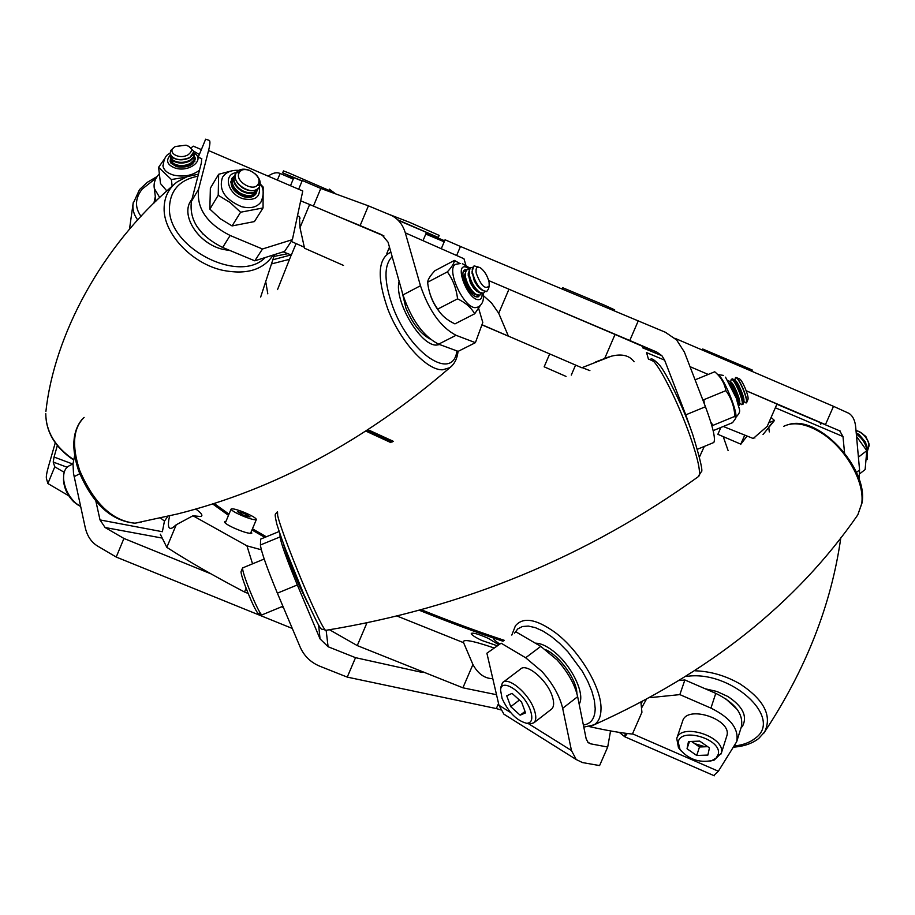 <?xml version="1.0" encoding="UTF-8"?>
<svg xmlns="http://www.w3.org/2000/svg" width="915" height="915" viewBox="0 0 915 915"><rect width="100%" height="100%" fill="white"/><g stroke="black" fill="none" stroke-linecap="round" stroke-linejoin="round"><path stroke-width="1.37" d="M589.9 370.632L582.123 367.613M634.095 361.757C629.451 355.42 621.845 353.567 611.289 356.209L581.803 367.75L481.965 324.734M754.898 437.988L754.143 437.679M746.171 390.739L776.972 404.053L767.205 426.344L753.205 438.491L723.285 426.482M343.491 265.419L304.535 248.228L299.994 227.663L309.647 204.491L300.68 200.843M304.329 247.256L291.222 241.411M768.794 422.73L774.467 420.488L763.053 434.499M771.128 417.4L774.467 420.488L768.737 427.145L769.309 431.914M604.746 358.348L615.029 334.467L488.702 280.573M508.397 336.137L498.721 313.273L508.98 289.174M648.506 359.355L646.55 352.607L664.61 360.144L661.9 355.706L656.81 352.058L640.557 345.47M649.993 350.834L651.366 350.136L615.029 334.467M386.851 253.364L389.47 247.13M383.98 235.978L309.647 204.491M483.246 295.511L491.561 302.979L498.721 313.273M297.478 215.837L299.399 216.5L299.994 227.663M708.233 374.441L690.001 366.652M655.266 351.818L654.831 352.813M658.423 354.288L658.24 353.099M225.902 521.516L224.575 521.859C224.518 522.945 227.412 524.901 233.279 527.715C243.424 532.175 249.612 533.96 251.831 533.102L251.156 531.912M498.492 644.583L488.29 638.361C478.831 634.164 473.158 632.517 471.271 633.409C471.294 634.736 474.771 637.069 481.702 640.42L497.005 645.693M195.776 509.003C201.952 513.555 203.45 516.06 200.259 516.506L192.962 515.763L246.936 545.843L261.313 549.778M169.572 515.98C167.319 526.274 168.406 530.162 172.832 527.635L176.24 524.764L192.962 515.763M396.996 616.012L463.608 642.707C461.823 638.67 471.946 640.409 493.997 647.934M167.765 516.415L164.46 521.127L160.663 518.096M176.24 524.764L166.827 547.364C188.158 561.169 214.053 576.05 244.511 592.005L248.171 593.469M246.089 588.242L244.511 592.005M246.936 545.843L252.551 563.812M164.46 521.127L162.367 531.718L100.021 519.926L105.076 527.509L162.241 538.089M166.827 547.364L160.308 534.188M366.972 622.783L357.262 645.59L462.899 687.806L496.525 694.714M463.608 642.707L472.918 664.53L462.899 687.806M357.262 645.59L329.491 629.737M589.5 726.613C606.359 730.433 620.656 732.915 632.402 734.059L641.93 712.305L640.935 702.457M492.796 678.667C484.721 678.61 478.099 673.898 472.918 664.53M642.078 701.851L641.095 704.081M281.534 606.817L283.478 607.594M576.233 759.542L571.463 750.529L562.668 708.336C559.763 696.04 552.854 683.745 541.943 671.461L525.656 657.771L501.134 643.199L486.894 653.219L498.961 705.248L503.913 714.18L576.233 759.542L582.443 762.561L599.588 765.581L607.697 747.04L590.621 743.826L587.487 741.893M525.656 657.771L540.776 646.367L557.075 659.932C567.963 672.136 574.826 684.386 577.651 696.67L562.668 708.336M619.318 732.4L624.819 736.781L627.301 733.498M610.557 730.936L607.697 747.04M498.549 703.452L496.33 708.576L347.254 677.111L319.815 666.212C310.677 662.414 304.135 656.032 300.166 647.088L277.382 593.172C266.917 567.872 261.255 551.814 260.42 544.985L260.672 539.107L279.155 531.512M422.238 672.433L355.523 657.668L347.254 677.111M355.523 657.668L328.085 646.733L326.14 630.286L325.557 630.378C319.404 626.192 324.768 639.585 303.906 594.453C291.382 565.367 282.358 541.909 276.822 524.089C273.974 511.577 275.415 515.076 277.222 511.931M210.988 573.854L123.925 538.455L116.216 557.052L97.436 545.969C91.26 542.149 87.177 535.973 85.198 527.44L73.486 473.284L73.017 463.688L74.675 455.544M292.285 628.445L116.216 557.052M123.925 538.455L105.076 527.509M64.21 472.3L54.763 466.822L47.9 483.532L46.436 478.579C46.002 476.807 46.711 472.712 48.529 466.273L55.255 442.837M68.808 495.839L47.9 483.532M54.763 466.822L53.219 462.052L67.092 467.233M496.33 708.576L500.608 709.834M679.662 680.508L684.877 679.959L679.845 694.611L710.932 708.107C730.502 717.783 739.103 728.981 736.701 741.688L718.355 771.231L713.769 775.543M646.173 699.678L641.495 708.073M679.845 694.611L649.97 697.642M710.932 708.107L715.77 693.364L684.877 679.959M715.77 693.364C735.237 702.983 743.758 714.169 741.333 726.91L736.804 741.356M507.608 716.491L503.913 714.18M577.651 696.67L586.172 738.851L588.173 742.637L590.621 743.826M486.894 653.219L501.134 643.199M540.776 646.367L516.197 632.002M318.626 625.002L320.044 638.887L328.085 646.733M320.044 638.887L297.341 584.948L277.382 593.172M260.42 544.985L280.036 536.933L279.99 533.983M280.036 536.933C281.122 543.659 286.887 559.66 297.341 584.948M100.021 519.926L95.846 501.02M72.674 464.008L54.054 457.043L53.219 462.052M54.054 457.043L57.336 445.582M398.7 220.549L426.482 232.41L423.005 240.656M290.49 185.722L293.841 177.647L302.076 180.998M746.171 390.728L825.456 424.606L833.496 406.329L849.063 413.408C852.837 415.982 855.045 420.477 855.674 426.893L859.574 469.967L859.002 478.808M674.824 338.253L833.496 406.329M825.456 424.606L776.915 404.167M201.86 158.821L198.223 157.243L205.646 139.194L209.203 140.361C210.347 140.876 210.141 144.273 208.551 150.54L198.612 189.188C196.359 208.231 206.859 223.66 230.134 235.487L262.468 248.994L292.388 239.639L302.774 191.006L208.551 150.54M198.223 157.243L201.677 158.627L201.392 162.847L191.395 201.426L198.612 189.188M313.433 206.092L320.788 188.444L368.402 205.852L390.316 214.956C397.648 218.17 402.646 224.141 405.311 232.856L420.465 285.743C429.043 310.837 440.904 327.353 456.047 335.302L475.4 342.668L482.8 322.457L478.236 307.005M338.859 216.844L360.133 225.582L368.402 205.852M360.133 225.582L381.967 234.835L388.063 242.178L402.989 294.916L420.465 285.743M456.631 255.502L460.451 246.478L665.377 332.259L676.631 339.98L684.374 352.035L705.454 406.752C712.922 426.813 715.724 438.731 713.826 442.494L713.048 442.826M551.047 307.12L629.783 340.506L638.338 320.673M629.783 340.506L656.81 352.058M293.235 179.111L280.127 173.473C276.673 171.997 272.693 172.901 268.187 176.149M320.788 188.444L302.293 180.507L298.656 189.233M460.451 246.478L445.102 239.787M664.61 360.144L685.77 414.85L705.454 406.752M691.248 430.393L685.77 414.85M775.348 407.77L842.99 436.535L839.65 430.736M842.99 436.535L844.545 452.879M287.745 253.718L274.66 256.314L274.306 255.399M201.38 149.58L193.259 146.148L191.464 147.589M159.359 173.77C155.081 178.448 153.411 183.355 154.338 188.479L159.713 197.56M155.847 201.266L155.802 200.66M292.388 239.639L284.611 251.408L254.805 260.832L262.468 248.994M230.134 235.487L222.654 247.473L254.805 260.832M222.654 247.473C199.516 235.773 189.096 220.424 191.395 201.426M465.849 265.121L463.962 258.739L405.311 232.856M456.047 335.302L438.605 344.166L458.129 351.36L475.4 342.668M438.605 344.166C423.348 336.343 411.476 319.93 402.989 294.916M744.741 435.128L740.784 444.152L717.875 434.316L720.848 427.488M751.947 371.341L752.199 369.98L702.686 349.004L702.251 350.022M566.042 376.42L544.162 366.812L549.595 354.139M614.342 310.665L614.686 309.865L604.403 305.141L562.679 287.71L562.176 288.9M426.367 232.696L438.308 237.465L439.177 235.407L409.646 222.356L387.514 213.79M438.308 237.465L397.648 219.772M331.676 192.425L331.985 191.692L288.602 172.878L283.467 170.911L282.655 172.855L293.738 177.887M302.144 180.861L282.655 172.855M296.105 243.573L291.336 255.022L283.181 251.854M243.95 512.263C236.55 509.381 232.273 508.317 231.118 509.072C231.461 510.536 235.601 512.949 243.55 516.312C250.962 519.194 255.228 520.258 256.36 519.503C255.994 518.027 251.854 515.614 243.95 512.263M243.653 515.294L250.058 516.884L243.847 513.269L237.431 511.668L243.653 515.294M155.31 196.565L153.914 203.141M153.926 203.13L155.31 196.588M188.696 146.171L193.969 151.604L192.768 155.058L189.691 157.586C180.049 161.12 173.495 159.885 170.007 153.892L170.739 150.46L174.01 147.487M193.957 151.501L189.702 157.735C183.629 160.525 177.979 160.514 172.729 157.7L169.973 153.64M175.508 146.48L186.065 145.188C192.505 147.658 193.168 150.872 188.055 154.807C178.677 160.342 165.535 151.558 175.508 146.48M193.9 152.851L193.671 156.785L189.977 160.262C183.904 163.053 178.253 163.042 173.015 160.228L170.316 156.579L170.316 154.967M194.243 154.429L193.454 157.963L190.046 160.96C183.984 163.751 178.333 163.739 173.095 160.926L170.316 156.614M194.232 156.076L193.991 159.999L190.309 163.488C184.247 166.278 178.608 166.267 173.37 163.453L170.67 159.793L170.67 158.192M194.575 157.643L193.786 161.177L190.377 164.174C184.327 166.965 178.677 166.953 173.45 164.14L170.682 159.828M171.139 163.408L171.036 161.406M194.563 159.29L194.895 161.269M194.255 155.962L195.341 158.284C194.049 165.295 187.815 168.108 176.618 166.724L170.979 163.202L170.133 161.246L170.636 158.089M166.862 190.961L160.514 183.595L158.592 167.319L171.38 179.523L172.146 186.271M162.916 165.283L163.042 166.29C164.014 170.327 167.456 173.232 173.37 175.04C183.503 177.27 192.196 175.669 199.47 170.259M164.151 159.416L158.592 167.319M171.38 179.523L185.745 177.201M856.543 436.466L866.791 450.683L865.133 469.567L859.688 473.798M866.791 450.683L858.407 457.145M695.08 379.851L714.729 371.776C720.883 376.98 724.588 383.271 725.858 390.648C731.348 398.197 734.345 406.763 734.848 416.359L712.991 425.361L710.795 422.078M704.31 403.801L703.898 399.683L725.858 390.648M718.744 375.219L718.95 375.402C724.486 379.679 737.399 411.338 735.82 416.748L735.74 417.8M734.848 416.359L735.694 418.349L732.56 422.661L713.151 430.656M479.998 295.053L478.236 296.86L476.955 296.94C469.143 296.609 458.129 271.092 465.197 269.731L466.936 269.719M429.146 290.764C431.285 299.434 435.277 307.131 441.11 313.856M454.938 323.887C447.023 320.17 441.282 315.24 437.713 309.11C432.086 301.264 428.723 292.32 427.614 282.255C427.843 279.544 430.256 275.701 434.877 270.726L454.423 260.42C454.343 263.005 451.987 266.825 447.344 271.881C452.994 279.635 456.391 288.625 457.557 298.85C465.563 302.705 471.271 307.692 474.668 313.799L454.938 323.887M460.634 263.486L456.333 264.183C444.965 266.379 462.647 307.291 475.171 307.68L478.305 306.971M459.788 263.463L454.423 260.42M447.344 271.881L427.614 282.255M457.557 298.85L437.713 309.11M474.668 313.799L480.752 304.844M257.138 190.457L255.937 193.911C253.409 197.183 249.383 198.132 243.882 196.771C233.268 192.207 229.288 186.054 231.941 178.288L234.206 176.115M232.078 225.925L220.263 218.731L209.855 209.123L210.358 188.193L218.651 174.273L218.216 195.261L230.134 202.524L240.599 212.223L232.078 225.925L254.427 221.579L263.051 207.945L263.165 187.049L260.466 184.19M238.712 170.35C231.312 169.916 225.936 172.192 222.551 177.201C218.353 189.611 224.724 199.447 241.663 206.698C250.436 208.837 256.841 207.328 260.878 202.146L261.29 201.494M231.106 171.014L218.651 174.273M218.216 195.261L209.855 209.123M240.599 212.223L263.051 207.945M692.198 741.402L694.679 743.643L705.065 746.777L707.375 746.457M718.229 754.383C722.587 739.297 680.165 726.544 678.232 742.282L680.017 749.476C688.515 759.301 699.129 763.007 711.847 760.594L716.125 758.089L718.229 754.383M710.52 760.994L714.146 760.125L721.317 753.159C726.155 736.941 681.046 722.164 676.757 738.485L678.461 747.658L680.932 750.769M721.112 753.937L726.945 735.511C731.806 719.224 686.993 704.63 682.67 720.997L676.757 738.485M699.689 741.104L709.422 747.887L707.89 755.069L696.715 755.481L687.039 748.756L688.48 741.562L699.689 741.104M707.684 746.674L699.495 746.995L696.715 755.481M699.495 746.995L691.511 741.436M689.452 741.516L687.039 748.756M867.546 450.74L869.216 445.342L868.838 443.295C866.619 436.855 862.639 432.658 856.875 430.702L856.005 430.542M867.42 450.843L868.724 443.386C866.436 436.821 862.376 432.612 856.532 430.748L856.017 430.656M868.884 443.443L865.819 436.432L859.608 431.754M866.962 449.082L865.624 442.3L859.013 434.442L856.223 432.909M866.425 447.481L866.048 445.445C864.366 440.149 861.106 436.215 856.291 433.63M530.38 710.269C524.432 692.552 500.894 676.917 500.585 690.207L502.072 698.454C508.66 712.522 516.872 720.803 526.708 723.296C531.889 722.999 533.113 718.652 530.38 710.269M526.319 723.273L529.979 724.074L534.017 722.713C536.327 720.208 536.373 715.805 534.154 709.468C528.687 693.273 508.042 676.025 502.438 682.75L500.642 688.435M550.956 709.56L551.791 708.919C554.147 706.391 554.227 701.965 552.054 695.64C546.701 679.479 526.045 662.426 520.326 669.231L503.284 682.11M512.057 693.376L521.516 701.931L525.553 712.876L520.143 715.187L510.764 706.666L506.727 695.8L512.057 693.376M525.016 711.424L520.143 715.187M521.584 702.114L519.354 700.089L510.764 706.666M744.97 402.268L746.709 402.509C747.143 400.335 745.942 395.76 743.117 388.806C739.949 381.612 737.559 377.815 735.946 377.403L735.763 377.483M746.285 402.897L746.354 402.84C747.12 401.125 745.977 396.481 742.923 388.886C739.526 381.246 737.078 377.46 735.58 377.552L735.283 378.215M746.709 402.509L748.035 399.215C748.379 397.442 747.406 393.725 745.119 388.086C742.545 382.241 740.601 379.153 739.286 378.81L736.735 377.735M743.289 403.584L743.849 400.839C744.959 398.151 737.238 380.148 735.157 380.549L733.59 379.531M742.751 404.327L743.243 403.812C743.529 401.479 742.317 396.961 739.583 390.27C736.529 383.305 734.185 379.508 732.549 378.844L732.263 378.913M740.773 404.018L742.134 404.579C742.889 402.875 741.733 398.231 738.668 390.636C735.283 382.985 732.846 379.199 731.36 379.29L731.074 379.942M739.057 405.345L739.617 402.589C740.727 399.935 732.984 381.852 730.925 382.276L729.346 381.258M738.714 406.02L739.011 405.562C739.297 403.252 738.073 398.734 735.34 392.009C732.274 385.043 729.941 381.223 728.317 380.583L728.146 380.606M737.902 402.886L734.425 392.386L729.77 383.339M258.407 613.382L257.79 613.13C255.662 610.408 252.311 603.511 247.736 592.417C243.093 580.716 240.874 573.762 241.068 571.555L242.589 567.929L264.195 559.031M262.067 614.846L261.358 614.606C258.991 611.563 255.239 603.808 250.092 591.342C244.877 578.188 242.372 570.388 242.589 567.929M489.136 286.235L488.541 288.946L486.62 291.611C480.65 290.661 475.949 284.485 472.517 273.105L472.254 269.422L473.272 266.562L474.279 265.922L478.534 267.111M486.894 291.508L482.502 290.558L478.865 287.001L475.331 281.534L472.094 271.458L473.821 266.116M476.2 273.036C475.514 267.729 476.978 266.025 480.581 267.946C484.687 271.195 487.523 275.941 489.079 282.175L489.205 285.915C485.167 289.883 480.832 285.594 476.2 273.036M480.569 289.151L477.458 286.075L474.336 281.008L472.106 272.018M484.973 291.736L483.383 293.269L479.449 292.137C474.485 288.042 471.099 282.255 469.281 274.797L469.555 268.976L470.687 267.752L472.517 267.557M483.269 293.338L478.625 292.56L474.931 288.968L471.419 283.524L468.217 273.539L470.344 267.969M476.681 291.153L473.547 288.053L470.447 283.032L468.228 274.065M481.107 293.738L479.517 295.271L475.571 294.138C470.596 290.055 467.21 284.279 465.403 276.822L465.689 271L466.822 269.776L468.652 269.582M479.403 295.328L474.736 294.561L471.008 290.936L467.519 285.503L464.351 275.621L466.49 269.994M472.815 293.155L469.647 290.032L466.57 285.045L464.351 276.113M463.425 271.618L464.786 271.595M78.107 505.069L74.069 502.106C67.916 496.113 64.405 489.033 63.547 480.867L63.558 477.847M80.657 506.624L75.442 502.93C68.522 496.193 64.576 488.233 63.604 479.048L63.57 478.282C63.478 471.602 65.571 467.348 69.814 465.518L73.006 463.836M477.241 295.739L476.429 296.837M255.365 173.964C259.917 178.448 261.255 182.748 259.391 186.889L259.105 187.346C253.123 197.434 229.688 182.634 236.161 172.832L236.356 172.523C239.204 168.955 243.63 168.246 249.669 170.396M256.909 175.749C260.135 179.752 260.958 183.469 259.38 186.889M259.208 187.198L259.025 187.472C255.377 191.578 250.058 191.807 243.047 188.158C236.253 183.377 233.931 178.311 236.093 172.958L236.276 172.649C238.586 169.572 242.292 168.623 247.393 169.79M239.284 172.603C243.733 163.888 263.417 175.84 258.179 184.052C253.832 192.871 233.908 180.827 239.284 172.603M258.396 188.273L257.687 189.611C254.05 193.717 248.731 193.946 241.72 190.309C234.938 185.528 232.627 180.472 234.778 175.12L235.601 173.999M237.099 172.763L239.982 171.654M258.533 183.275L258.853 185.642M257.595 189.771L257.332 190.194C253.684 194.3 248.365 194.529 241.366 190.892C234.583 186.122 232.273 181.056 234.423 175.703L234.549 175.497M256.703 190.983L255.994 192.333C252.357 196.439 247.039 196.668 240.05 193.031C233.279 188.273 230.969 183.206 233.119 177.865L233.943 176.744M255.903 192.482L255.64 192.916C251.991 197.011 246.684 197.251 239.684 193.614C232.913 188.856 230.614 183.801 232.765 178.448L232.89 178.242M230.774 182.314L232.284 179.477M255.011 193.694L253.169 196.313M230.786 181.811L231.232 180.976M254.221 195.181L253.604 196.073M705.19 688.778L716.903 691.466L727.871 696.498C742.591 706.243 747.532 716.033 742.694 725.881L740.99 728.031M737.307 709.56L725.709 698.751M741.001 727.997L742.637 725.95C747.544 716.09 742.625 706.277 727.86 696.509L716.914 691.488L705.225 688.789M552.843 650.782C571.097 664.301 585.772 694.245 579.149 704.115C585.749 694.211 571.074 664.301 552.843 650.794C546.141 645.704 540.308 643.165 535.355 643.199C540.285 643.142 546.129 645.681 552.843 650.782M576.896 693.559C576.816 679.948 560.003 656.192 545.935 649.799M307.92 603.488L299.216 585.554C290.879 566.053 285.617 552.077 283.433 543.659M401.914 291.096L405.917 308.046C412.493 323.521 420.523 333.826 430.004 338.95M399.112 281.214C393.725 300.52 420.74 346.396 436.547 345.058L439.657 344.543M439.623 344.532L436.535 345.047C420.74 346.385 393.747 300.555 399.123 281.248M196.771 226.302L203.061 234.183M191.91 199.424C179.191 213.984 197.949 244.076 223.397 249.463L230.077 250.561M230.031 250.538L223.397 249.452C197.983 244.065 179.237 214.03 191.898 199.47M368.093 429.764L393.404 441.362M392.272 441.934L367.132 430.393L392.272 441.934M508.408 336.182L481.919 324.859M426.196 233.085L444.633 240.794M444.21 241.8L425.784 234.08M264.858 537.391L251.968 529.979M228.487 515.339L212.577 503.902M214.087 503.422L228.99 514.139M252.46 528.813L266.334 536.773M390.922 442.62L365.954 431.148M503.056 641.243C477.024 632.642 449.105 622.314 419.299 610.271M421.289 609.733C450.878 621.651 478.556 631.865 504.325 640.351M499.464 643.863C493.997 640.123 492.076 637.766 493.7 636.794M625.688 733.292L624.407 736.209M718.355 771.231L632.505 733.819M571.463 750.529L528.962 723.982M510.616 712.522L498.961 705.248M79.742 473.741L74.115 476.681M277.382 180.095L280.127 173.473M856.451 472.38L859.574 469.967M156.179 178.082L142.248 189.005C135.031 198.292 134.631 207.419 141.024 216.375M137.719 219.966C133.876 214.831 132.332 209.352 133.098 203.553L133.281 202.421M170.281 155.127C165.489 160.674 167.193 165.009 175.383 168.131C189.611 172.638 205.703 159.37 193.969 153.011M469.235 268.678L465.541 266.928C454.298 264.344 467.474 299.079 477.996 299.685C480.764 299.891 482.148 297.935 482.171 293.784M237.568 172.5L236.356 172.523M236.264 172.661C222.254 174.342 228.121 195.078 243.847 198.932C255.445 200.82 260.592 196.862 259.288 187.072M289.529 259.311L271.938 263.806M273.116 259.7L290.97 254.942M695.057 670.787C710.829 671.336 725.881 675.762 740.212 684.043C764.208 699.975 772.317 715.965 764.563 732.023L763.625 733.407M734.459 745.988C743.06 745.027 749.957 742.465 755.138 738.325C784.144 718.264 730.593 669.38 686.181 676.471M511.817 635.079L515.397 625.86C523.003 616.699 536.236 618.906 555.108 632.459C579.412 650.508 601.727 687.874 601.006 709.068C600.892 716.685 598.604 721.924 594.121 724.806L589.912 726.51M862.113 502.678L857.801 514.882L861.701 503.639C865.121 481.988 845.22 447.321 820.663 432.452C805.989 423.611 793.682 421.552 783.755 426.287M583.381 725.012C591.033 723.937 594.967 718.447 595.196 708.519L594.361 700.364L591.845 691.157L587.75 681.286L582.237 671.152L567.941 651.857L559.763 643.508L551.368 636.52L543.11 631.156L535.321 627.633L528.332 626.077L522.396 626.523L517.753 628.914L514.562 633.146M277.519 511.737L277.68 515.66C280.07 526.331 294.607 564.635 307.68 594.533C317.093 615.989 323.052 627.942 325.557 630.378C463.082 608.04 587.51 556.675 698.831 476.292C700.833 472.254 698.008 459.09 690.345 436.81C679.685 406.18 661.751 369.569 653.562 361.356L649.101 359.263M698.111 476.818L701.176 471.9C703.28 472.232 700.444 459.73 692.678 434.385M303.803 594.235L285.16 548.314M451.793 366.023L449.883 367.658L442.688 369.786C426.79 370.632 400.027 341.387 387.708 308.79C376.774 277.279 377.826 258.396 390.888 252.128M84.111 417.412C73.154 428.094 71.645 445.685 79.594 470.219C93.788 503.25 112.259 520.909 135.031 523.197L141.608 521.973M392.169 256.658C383.66 265.19 383.945 282.083 393.027 307.349C410.332 354.139 453.028 381.749 456.917 350.914M273.208 255.011C263.268 269.936 246.375 275.026 222.528 270.268C191.67 263.474 163.419 233.405 164.117 208.311C164.288 196.942 168.749 188.067 177.487 181.685L187.152 176.664L198.464 174.147M197.926 176.195C179.797 179.786 170.304 190.137 169.458 207.259C167.148 247.359 239.261 284.668 265.224 257.527M73.486 459.913C55.22 447.526 45.967 432.097 45.75 413.637L45.761 413.569C45.979 431.731 55.243 447.069 73.543 459.57M699.506 456.928L704.298 446.428M774.307 420.671L770.293 425.109M299.399 216.5L300.04 218.228M277.531 289.598L291.233 255.011M608.864 356.896L595.528 362.02M624.819 736.781L714.329 775.794M441.282 248.731L445.056 239.787M642.605 347.814L661.9 355.706M776.892 404.236L840.313 431.091M154.338 188.479L155.87 201.231M713.826 442.494L697.47 449.242M575.569 365.119L571.28 375.093M329.297 189.131L335.668 193.889M225.262 523.048L231.118 509.072M250.516 533.445L256.36 519.503M267.798 293.829L265.922 282.689M139.48 189.68L133.098 203.553L129.472 229.31M139.583 189.542L147.258 182.348L157.174 176.481M170.67 159.793L170.75 160.48M170.316 156.579L170.396 157.266M195.341 158.284L195.41 158.97M163.042 166.29C163.785 158.855 166.084 154.566 169.95 153.423M199.344 154.544L193.934 151.295M820.778 424.308L820.263 423.325M867.123 459.559C868.507 448.636 864.904 440.138 856.326 434.053M735.763 417.492C742.431 410 739.011 411.247 736.552 398.666L725.515 377.163M717.978 374.567L723.365 375.402M477.161 307.531C482.354 304.992 484.321 300.292 483.051 293.44M469.967 268.141L462.555 263.794M465.197 269.731L464.443 270.131M238.838 170.362L241.16 170.693M260.878 202.146C264.161 194.781 263.955 188.673 260.249 183.835M260.18 183.721L258.865 181.776M711.847 760.594L714.146 760.125M680.017 749.476L678.461 747.658M500.585 690.207L500.688 686.982M551.791 708.919L534.017 722.713M526.708 723.296L529.979 724.074M732.217 378.959L731.6 379.21M282.907 606.256L261.816 614.949M257.79 613.13L261.358 614.606M739.503 403.195L741.813 404.693M730.627 382.081L731.119 379.725M743.037 404.213L742.134 404.579M743.723 401.456L746.022 402.955M734.848 380.343L735.328 377.998M478.854 287.676L480.398 288.74M472.117 273.631L472.094 271.458M474.931 289.643L476.463 290.707M468.24 275.701L468.217 273.539M471.019 291.611L472.54 292.674M464.374 277.771L464.351 275.621M63.512 480.181L63.57 478.282M74.069 502.106L75.442 502.93M479.517 295.271L478.682 295.694M483.383 293.269L482.56 293.704M254.313 195.032L253.947 195.616M255.994 192.333L255.64 192.916M257.687 189.611L257.332 190.194M728.088 450.535L723.319 436.89M720.277 428.803L719.911 427.877M747.063 436.055L740.658 444.438M840.793 537.871C831.358 604.666 805.943 669.38 764.563 732.023L758.707 738.496C752.244 743.506 743.918 746.388 733.739 747.132M857.801 514.882C796.599 603.26 708.702 673.234 594.121 724.806L583.804 727.139M862.136 502.484C867.923 468.022 819.245 415.513 789.336 424.32M692.598 434.156C682.967 406.077 665.708 371.856 659.349 364.913C654.625 360.075 651.766 358.142 650.759 359.126M458.083 351.349C457.203 358.68 454.469 364.124 449.883 367.658C364.891 440.927 274.031 489.708 177.316 514.001L135.031 523.197C111.173 521.024 92.415 503.65 78.747 471.099C71.233 448.75 72.296 431.548 81.961 419.482M274.523 254.587L260.672 297.043M45.887 411.533C54.122 335.553 101.439 246.112 172.924 185.596"/></g></svg>
